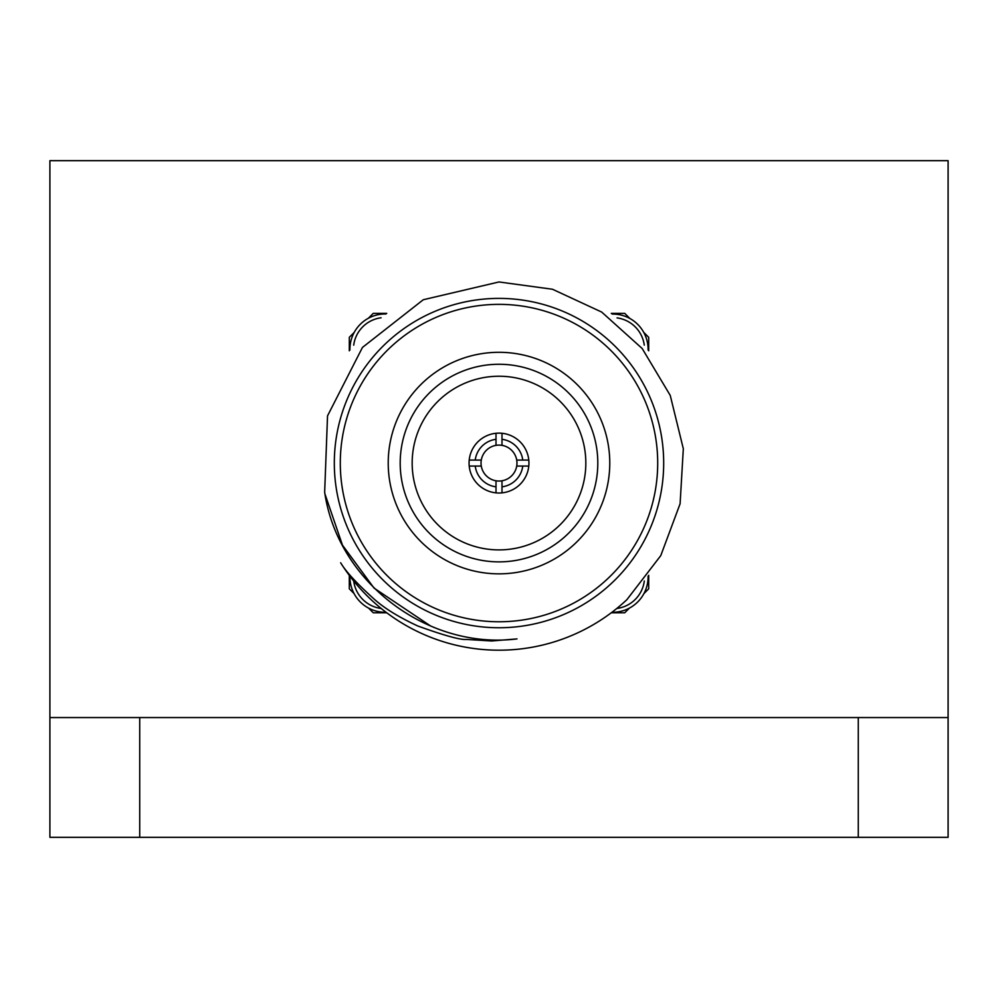 <?xml version="1.0" encoding="UTF-8"?>
<svg xmlns="http://www.w3.org/2000/svg" width="998" height="998" viewBox="0 0 998 998"><rect width="100%" height="100%" fill="white"/><g stroke="black" fill="none" stroke-linecap="round" stroke-linejoin="round"><path stroke-width="1.5" d="M499 561.874A98.802 98.802 0 0 0 584.566 413.671A98.802 98.802 0 0 0 413.434 413.671A98.802 98.802 0 0 0 499 561.874M499 573.85A110.778 110.778 0 0 1 403.067 407.683A110.778 110.778 0 0 1 594.933 407.683A110.778 110.778 0 0 1 499 573.85M386.725 313.372L373.252 313.372L368.374 318.25M354.178 332.446L349.3 337.324L349.3 350.797M349.3 575.347L349.3 588.82L354.065 593.585M368.586 608.106L373.252 612.772L386.725 612.772M611.275 612.772L624.748 612.772L629.414 608.106M643.947 593.573L648.7 588.82L648.7 575.347M648.7 350.797L648.7 337.324L643.71 332.334M629.838 318.462L624.748 313.372L611.275 313.372M612.211 314.071A35.329 35.329 0 0 1 648.101 349.999M349.911 349.999A35.329 35.329 0 0 1 385.927 313.983M386.051 612.261A35.329 35.329 0 0 1 349.911 576.158M648.089 576.145A35.329 35.329 0 0 1 611.949 612.261M644.284 345.133A31.799 31.799 0 0 0 617.063 317.888M381.086 317.776A31.799 31.799 0 0 0 353.704 345.158M353.691 580.973A31.799 31.799 0 0 0 381.224 608.493M616.776 608.493A31.799 31.799 0 0 0 644.309 580.973M475.235 460.078L469.21 460.078A29.94 29.94 0 0 1 496.006 433.282L496.006 445.358A17.964 17.964 0 0 0 481.286 460.078L475.235 460.078A23.952 23.952 0 0 1 496.006 439.307M516.715 460.078A17.964 17.964 0 0 0 501.994 445.358L501.994 439.307A23.952 23.952 0 0 1 522.765 460.078L516.715 460.078A17.964 17.964 0 0 1 516.715 466.066L528.79 466.066A29.94 29.94 0 0 1 501.994 492.862L501.994 480.786A17.964 17.964 0 0 0 516.715 466.066M501.994 439.307L501.994 433.282A29.94 29.94 0 0 1 528.79 460.078L522.765 460.078M522.765 466.066A23.952 23.952 0 0 1 501.994 486.837M481.286 466.066A17.964 17.964 0 0 0 496.006 480.786L496.006 486.837A23.952 23.952 0 0 1 475.235 466.066L481.286 466.066A17.964 17.964 0 0 1 481.286 460.078M496.006 486.837L496.006 492.862A29.94 29.94 0 0 1 469.21 466.066L475.235 466.066M499 549.898A86.826 86.826 0 0 0 574.199 419.659A86.826 86.826 0 0 0 423.801 419.659A86.826 86.826 0 0 0 499 549.898M496.006 433.282A29.94 29.94 0 0 1 501.994 433.282M528.79 460.078A29.94 29.94 0 0 1 528.79 466.066M501.994 492.862A29.94 29.94 0 0 1 496.006 492.862M469.21 466.066A29.94 29.94 0 0 1 469.21 460.078M501.994 480.786A17.964 17.964 0 0 1 496.006 480.786M496.006 445.358A17.964 17.964 0 0 1 501.994 445.358M499 281.96L423.289 299.737L362.461 347.429L327.531 415.867L324.662 492.164C337.461 581.659 427.306 650.197 517.001 638.907L491.652 640.978L466.378 639.444C460.527 640.042 444.322 635.551 417.763 625.983C399.188 617.338 384.866 608.568 374.786 599.673C357.209 583.892 345.832 571.592 340.642 562.772A187.125 187.125 0 0 0 626.894 599.673L660.763 555.624L680.1 503.765L683.318 448.738L670.244 395.42L642.176 348.502L601.707 312.075L552.505 289.258L499 281.96M430.874 626.17L374.013 588.059L342.476 545.17L324.999 494.122L342.476 545.17L374.013 588.059L430.874 626.17L374.013 588.059L342.476 545.17L324.999 494.122M499 627.754A164.682 164.682 0 0 1 334.318 463.072A164.682 164.682 0 0 1 499 298.39A164.682 164.682 0 0 1 663.682 463.072A164.682 164.682 0 0 1 499 627.754M499 621.766A158.694 158.694 0 0 0 636.437 383.719A158.694 158.694 0 0 0 361.563 383.719A158.694 158.694 0 0 0 499 621.766M49.9 717.562L139.72 717.562L139.72 837.322L49.9 837.322L49.9 160.678L948.1 160.678L948.1 837.322L858.28 837.322L858.28 717.562L948.1 717.562M858.28 837.322L139.72 837.322M858.28 717.562L139.72 717.562"/></g></svg>
